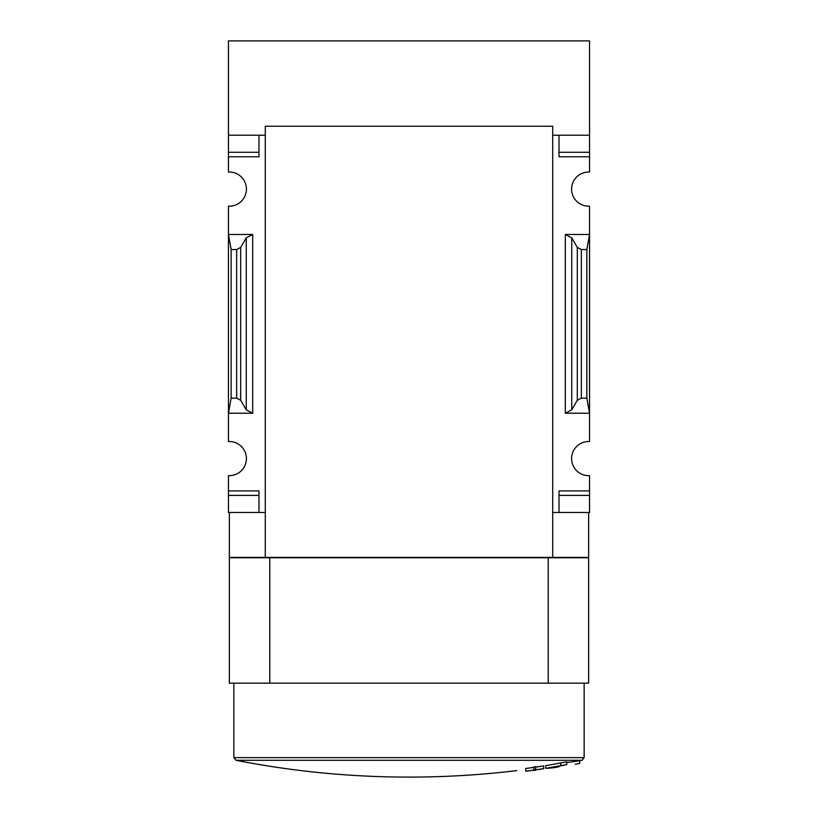 <?xml version="1.0" encoding="UTF-8"?>
<svg xmlns="http://www.w3.org/2000/svg" width="818" height="818" viewBox="0 0 818 818"><rect width="100%" height="100%" fill="white"/><g stroke="black" fill="none" stroke-linecap="round" stroke-linejoin="round"><path stroke-width="1.23" d="M228.457 152.281L228.457 156.77L258.989 156.77L258.989 135.215L258.989 152.281L228.457 152.281L228.457 40.9L589.543 40.9L589.543 172.066A17.066 17.066 0 0 0 571.588 189.111A17.066 17.066 0 0 0 589.543 206.156L589.543 234.469L565.299 234.469L571.751 237.854L577.314 247.435L581.353 249.551L586.854 249.551L589.543 234.469L589.543 441.546A17.066 17.066 0 0 0 571.588 458.581A17.066 17.066 0 0 0 589.543 475.626L589.543 512.477L559.011 512.477L559.011 495.411L589.543 495.411M228.457 156.77L228.457 172.066A17.066 17.066 0 0 1 246.412 189.111A17.066 17.066 0 0 1 228.457 206.156L228.457 413.223L252.701 413.223L246.249 409.838L240.686 400.268L236.647 398.151L231.146 398.151L228.457 413.223L228.457 441.546A17.066 17.066 0 0 1 246.412 458.581A17.066 17.066 0 0 1 228.457 475.626L228.457 512.477L265.277 512.477M552.723 135.215L589.543 135.215M228.457 135.215L265.277 135.215M552.723 512.477L559.011 512.477L559.011 490.923L589.543 490.923M571.751 409.838L565.299 413.223L589.543 413.223L586.854 398.151L581.353 398.151L577.314 400.268L571.751 409.838L571.751 237.854M589.543 152.281L559.011 152.281L559.011 135.215L559.011 156.77L589.543 156.77M252.701 234.469L228.457 234.469L231.146 249.551L236.647 249.551L240.686 247.435L246.249 237.854L252.701 234.469L252.701 413.223M228.457 490.923L258.989 490.923L258.989 512.477L258.989 495.411L228.457 495.411M554.522 767.008C587.498 762.315 587.498 762.315 554.522 767.008A897.898 813.777 -90 0 0 566.731 764.636L566.731 761.947A892.97 839.125 -90 0 1 560.759 762.877A898.011 813.879 90 0 1 545.8 765.668L545.8 768.358A887.049 374.879 90 0 0 552.774 767.826A895.209 841.221 90 0 0 558.745 766.895L558.745 766.63M566.731 762.58L579.665 760.74A898.246 898.246 0 0 0 581.987 760.29L584.154 757.642L584.154 683.142M566.731 764.636A892.97 839.125 -90 0 1 560.759 765.566L560.759 762.877M560.759 765.566A898.011 813.879 90 0 1 545.8 768.358M552.774 767.826A895.209 841.221 90 0 0 558.745 766.895A886.323 374.572 -90 0 1 553.203 767.417C582.038 763.317 582.038 763.317 553.203 767.417M543.735 768.715L543.735 768.623A897.254 897.254 0 0 1 535.657 769.82L535.657 769.401A896.835 896.835 0 0 1 533.857 769.656L533.857 770.075A897.254 897.254 0 0 1 525.769 771.169L525.769 771.251A897.336 897.336 0 0 0 533.857 770.157L533.857 770.484A897.663 897.663 0 0 0 535.657 770.229L535.657 769.902A897.336 897.336 0 0 0 543.735 768.715A897.336 897.336 0 0 1 525.769 771.251L525.769 768.48A897.254 897.254 0 0 0 533.857 767.376M543.735 768.623L543.735 765.934A897.254 897.254 0 0 1 535.657 767.12M535.657 769.401L535.657 766.701A896.835 896.835 0 0 1 533.857 766.957L533.857 769.656M588.653 512.477L588.653 557.395L229.347 557.395L229.347 512.477M269.776 557.753L229.347 557.753L229.347 683.142L588.653 683.142L588.653 557.753L269.776 557.753L269.776 683.142M548.224 557.753L548.224 683.142M581.987 760.29L236.013 760.29L233.846 757.642L233.846 683.142M231.146 398.151L231.146 249.551M586.854 398.151L586.854 249.551M265.277 557.395L265.277 126.238L552.723 126.238L552.723 557.395M233.846 757.642L584.154 757.642M565.299 413.223L565.299 234.469M236.647 398.151L236.647 249.551M240.686 400.268L240.686 247.435M246.249 409.838L246.249 237.854M577.314 400.268L577.314 247.435M581.353 398.151L581.353 249.551M575.177 764.288A898.246 898.246 0 0 0 579.665 763.429L579.665 760.74M236.013 760.29A898.246 898.246 0 0 0 516.792 770.607"/></g></svg>
